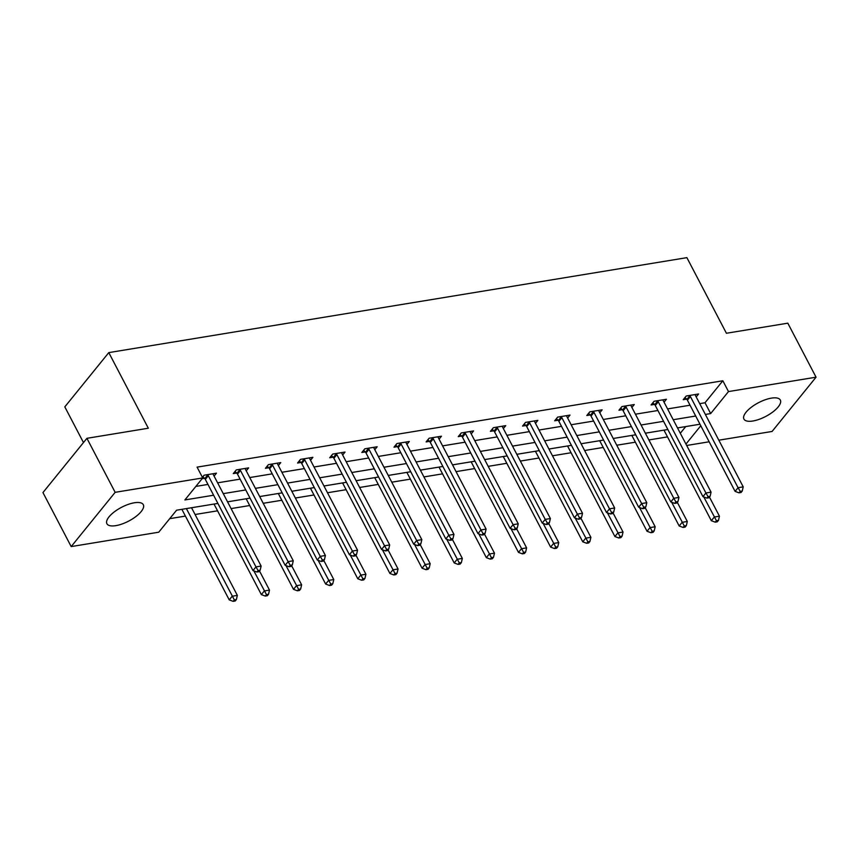<?xml version="1.0" encoding="UTF-8"?>
<svg xmlns="http://www.w3.org/2000/svg" width="859" height="859" viewBox="0 0 859 859"><rect width="100%" height="100%" fill="white"/><g stroke="black" fill="none" stroke-linecap="round" stroke-linejoin="round"><path stroke-width="1.29" d="M134.38 502.773A20.541 7.763 -27.6 0 1 143.313 504.695A20.541 7.763 -27.6 0 1 135.905 516.538A20.541 7.763 -27.6 0 1 115.836 525.644A20.541 7.763 -27.6 0 1 106.903 523.722A20.541 7.763 -27.6 0 1 114.311 511.878A20.541 7.763 -27.6 0 1 134.38 502.773M771.403 398.125A20.541 7.763 -27.6 0 1 780.326 400.047A20.541 7.763 -27.6 0 1 772.928 411.891A20.541 7.763 -27.6 0 1 752.86 421.007A20.541 7.763 -27.6 0 1 743.926 419.085A20.541 7.763 -27.6 0 1 751.335 407.241A20.541 7.763 -27.6 0 1 771.403 398.125M83.473 442.568L64.812 406.865L108.792 352.609L686.889 257.646L726.413 333.26L787.81 323.177L816.05 377.187L772.08 431.454L718.822 440.195M709.169 441.784L686.685 445.477M169.717 518.664L185.415 516.087M195.068 514.509L217.552 510.815M231.082 508.592L249.69 505.532M263.219 503.31L281.838 500.249M295.356 498.027L313.975 494.977M327.494 492.755L346.113 489.694M359.642 487.472L378.25 484.412M391.779 482.189L410.387 479.129M423.916 476.917L442.535 473.857M456.054 471.634L474.673 468.574M488.191 466.351L506.81 463.291M520.339 461.079L538.947 458.019M552.477 455.796L571.085 452.736M584.614 450.513L603.233 447.453M616.751 445.23L635.37 442.181M648.889 439.958L667.507 436.898M217.896 503.417L176.578 510.203L158.743 532.204L71.19 546.582L115.16 492.325L202.724 477.937L184.889 499.938L213.612 495.224M115.16 492.325L86.92 438.315L42.95 492.572L71.19 546.582M680.296 433.269L685.729 426.569M699.709 403.644L705.014 402.764L722.849 380.773L197.076 467.135L202.724 477.937M195.863 486.409L207.964 484.422M217.617 482.833L240.101 479.139M249.754 477.55L272.239 473.857M281.892 472.278L304.376 468.584M314.029 466.995L336.524 463.302M346.177 461.712L368.661 458.019M378.314 456.44L400.799 452.747M410.452 451.158L432.936 447.464M442.589 445.875L465.073 442.181M474.726 440.603L497.221 436.898M506.874 435.32L529.359 431.626M539.012 430.037L561.496 426.343M571.149 424.754L593.633 421.06M603.286 419.482L625.771 415.788M635.424 414.199L657.919 410.505M667.572 408.916L690.056 405.223M696.187 396.912L698.571 393.98L686.212 396.01L683.238 399.671L686.566 399.124M664.05 402.195L666.434 399.252L654.064 401.282L651.101 404.954L654.429 404.406M631.913 407.467L634.286 404.535L621.927 406.565L618.952 410.226L622.292 409.679M599.775 412.749L602.148 409.818L589.789 411.848L586.815 415.509L590.154 414.961M567.627 418.032L570.011 415.09L557.652 417.12L554.678 420.792L558.017 420.244M535.49 423.304L537.874 420.373L525.515 422.403L522.54 426.075L525.869 425.527M503.353 428.587L505.736 425.656L493.367 427.685L490.403 431.347L493.732 430.799M471.215 433.87L473.588 430.928L461.229 432.957L458.255 436.63L461.594 436.082M439.078 439.153L441.451 436.211L429.092 438.24L426.118 441.913L429.457 441.365M406.93 444.425L409.313 441.494L396.955 443.523L393.98 447.185L397.32 446.637M374.792 449.708L377.176 446.766L364.817 448.806L361.843 452.468L365.172 451.92M342.655 454.991L345.039 452.049L332.669 454.078L329.706 457.75L333.034 457.203M310.518 460.263L312.891 457.332L300.532 459.361L297.558 463.022L300.897 462.475M278.38 465.546L280.753 462.604L268.395 464.644L265.42 468.305L268.76 467.758M246.232 470.829L248.616 467.887L236.257 469.916L233.283 473.588L236.622 473.041M214.095 476.101L216.479 473.169L204.12 475.199L202.402 477.314M202.101 478.71L204.474 478.313M86.92 438.315L148.317 428.222L108.792 352.609M722.849 380.773L728.486 391.575L816.05 377.187M705.357 414.446L710.661 413.576L728.486 391.575M223.265 493.635L245.749 489.941M255.402 488.352L277.887 484.659M287.54 483.08L310.024 479.386M319.677 477.797L342.172 474.104M351.825 472.514L374.309 468.821M383.962 467.242L406.447 463.549M416.1 461.959L438.584 458.266M448.237 456.677L470.721 452.983M480.374 451.404L502.869 447.711M512.522 446.122L535.007 442.428M544.66 440.839L567.144 437.145M576.797 435.556L599.281 431.862M608.934 430.284L631.419 426.59M641.072 425.001L663.567 421.307M673.22 419.718L695.704 416.024M699.988 424.228L677.504 427.922M667.851 429.5L645.356 433.194M635.703 434.783L613.219 438.477M603.566 440.066L581.081 443.759M571.428 445.338L548.944 449.032M539.291 450.621L516.807 454.314M507.154 455.904L484.659 459.597M475.006 461.176L452.521 464.869M442.868 466.458L420.384 470.152M410.731 471.741L388.247 475.435M378.594 477.013L356.109 480.718M346.456 482.296L323.961 485.99M314.308 487.579L291.824 491.273M282.171 492.862L259.686 496.556M250.033 498.134L227.549 501.828M685.944 444.071L700.783 425.753M705.014 402.764L710.661 413.576M690.4 396.536L687.425 400.208L735.089 491.38L738.064 487.708L690.4 396.536A2.631 1.836 39 0 0 689.831 395.752L689.541 395.462M740.19 491.369L738.998 492.83L741.059 492.497L742.251 491.026L740.19 491.369L738.064 487.708L743.218 486.86L695.554 395.688A2.631 1.836 39 0 1 695.275 394.861L695.232 394.528M687.425 400.208A2.631 1.836 39 0 0 686.856 399.424L684.999 397.502M735.089 491.38L738.998 492.83M742.251 491.026L743.218 486.86M663.975 430.144L711.327 520.704L714.291 517.043L719.445 516.195L709.459 497.103M703.8 496.974L716.417 520.694L715.225 522.165L717.286 521.821L718.478 520.361L716.417 520.694M719.445 516.195L718.478 520.361M715.225 522.165L711.327 520.704M658.262 401.819L655.288 405.48L702.952 496.652L705.926 492.991L658.262 401.819A2.631 1.836 39 0 0 657.693 401.035L657.403 400.734M708.041 496.642L706.86 498.113L708.922 497.769L710.103 496.309L708.041 496.642L705.926 492.991L711.069 492.143L663.416 400.97A2.631 1.836 39 0 1 663.137 400.144L663.094 399.8M655.288 405.48A2.631 1.836 39 0 0 654.719 404.696L652.861 402.774M702.952 496.652L706.86 498.113M710.103 496.309L711.069 492.143M626.125 407.102L623.151 410.763L670.815 501.935L673.789 498.274L626.125 407.102A2.631 1.836 39 0 0 625.545 406.318L625.266 406.017M675.904 501.924L674.723 503.385L676.774 503.052L677.966 501.581L675.904 501.924L673.789 498.274L678.932 497.425L631.268 406.253A2.631 1.836 39 0 1 631 405.416L630.957 405.083M623.151 410.763A2.631 1.836 39 0 0 622.582 409.979L620.724 408.057M670.815 501.935L674.723 503.385M677.966 501.581L678.932 497.425M631.837 435.416L679.179 525.987L682.153 522.315L687.307 521.477L677.321 502.375M671.663 502.247L684.279 525.976L683.088 527.437L685.149 527.104L686.341 525.633L684.279 525.976M687.307 521.477L686.341 525.633M683.088 527.437L679.179 525.987M599.7 440.699L647.042 531.27L650.016 527.598L655.17 526.75L645.184 507.658M639.525 507.529L652.131 531.249L650.95 532.72L653.012 532.376L654.193 530.916L652.131 531.249M655.17 526.75L654.193 530.916M650.95 532.72L647.042 531.27M593.977 412.374L591.013 416.046L638.677 507.218L641.641 503.546L593.977 412.374A2.631 1.836 39 0 0 593.408 411.59L593.129 411.3M643.767 507.207L642.575 508.668L644.637 508.335L645.828 506.864L643.767 507.207L641.641 503.546L646.795 502.698L599.131 411.525A2.631 1.836 39 0 1 598.863 410.699L598.82 410.366M591.013 416.046A2.631 1.836 39 0 0 590.444 415.262L588.576 413.34M638.677 507.218L642.575 508.668M645.828 506.864L646.795 502.698M561.84 417.657L558.876 421.318L606.529 512.49L609.503 508.829L561.84 417.657A2.631 1.836 39 0 0 561.271 416.873L560.981 416.572M611.629 512.479L610.438 513.95L612.499 513.607L613.691 512.147L611.629 512.479L609.503 508.829L614.657 507.98L566.994 416.808A2.631 1.836 39 0 1 566.725 415.981L566.672 415.638M558.876 421.318A2.631 1.836 39 0 0 558.296 420.534L556.439 418.612M606.529 512.49L610.438 513.95M613.691 512.147L614.657 507.98M529.702 422.939L526.728 426.601L574.392 517.773L577.366 514.111L529.702 422.939A2.631 1.836 39 0 0 529.133 422.156L528.843 421.855M579.492 517.762L578.3 519.233L580.362 518.89L581.554 517.419L579.492 517.762L577.366 514.111L582.52 513.263L534.856 422.091A2.631 1.836 39 0 1 534.577 421.254L534.534 420.921M526.728 426.601A2.631 1.836 39 0 0 526.159 425.817L524.301 423.895M574.392 517.773L578.3 519.233M581.554 517.419L582.52 513.263M567.552 445.982L614.904 536.542L617.879 532.881L623.022 532.032L613.047 512.941M607.388 512.812L619.994 536.531L618.813 538.002L620.864 537.659L622.056 536.199L619.994 536.531M623.022 532.032L622.056 536.199M618.813 538.002L614.904 536.542M535.415 451.254L582.767 541.825L585.731 538.153L590.885 537.315L580.909 518.213M575.24 518.084L587.857 541.814L586.665 543.275L588.726 542.942L589.918 541.471L587.857 541.814M590.885 537.315L589.918 541.471M586.665 543.275L582.767 541.825M503.277 456.537L550.63 547.108L553.593 543.436L558.747 542.587L548.761 523.496M543.103 523.367L555.719 547.086L554.527 548.557L556.589 548.225L557.781 546.754L555.719 547.086M558.747 542.587L557.781 546.754M554.527 548.557L550.63 547.108M497.565 428.212L494.591 431.884L542.254 523.056L545.229 519.384L497.565 428.212A2.631 1.836 39 0 0 496.996 427.428L496.706 427.138M547.344 523.045L546.163 524.505L548.225 524.173L549.406 522.702L547.344 523.045L545.229 519.384L550.383 518.535L502.719 427.363A2.631 1.836 39 0 1 502.44 426.536L502.397 426.204M494.591 431.884A2.631 1.836 39 0 0 494.022 431.1L492.164 429.178M542.254 523.056L546.163 524.505M549.406 522.702L550.383 518.535M471.14 461.82L518.482 552.38L521.456 548.718L526.61 547.87L516.624 528.779M510.965 528.65L523.582 552.369L522.39 553.84L524.452 553.497L525.644 552.036L523.582 552.369M526.61 547.87L525.644 552.036M522.39 553.84L518.482 552.38M465.428 433.494L462.453 437.156L510.117 528.328L513.091 524.666L465.428 433.494A2.631 1.836 39 0 0 464.848 432.711L464.569 432.41M515.207 528.317L514.026 529.788L516.076 529.445L517.268 527.984L515.207 528.317L513.091 524.666L518.235 523.818L470.571 432.646A2.631 1.836 39 0 1 470.303 431.819L470.26 431.476M462.453 437.156A2.631 1.836 39 0 0 461.884 436.383L460.027 434.45M510.117 528.328L514.026 529.788M517.268 527.984L518.235 523.818M439.003 467.092L486.344 557.663L489.319 553.991L494.473 553.153L484.487 534.062M478.828 533.933L491.434 557.652L490.253 559.112L492.314 558.779L493.495 557.308L491.434 557.652M494.473 553.153L493.495 557.308M490.253 559.112L486.344 557.663M433.28 438.777L430.316 442.439L477.98 533.611L480.943 529.949L433.28 438.777A2.631 1.836 39 0 0 432.711 437.993L432.431 437.693M483.069 533.6L481.878 535.071L483.939 534.727L485.131 533.256L483.069 533.6L480.943 529.949L486.097 529.101L438.434 437.929A2.631 1.836 39 0 1 438.165 437.091L438.122 436.759M430.316 442.439A2.631 1.836 39 0 0 429.747 441.655L427.879 439.733M477.98 533.611L481.878 535.071M485.131 533.256L486.097 529.101M406.855 472.375L454.207 562.946L457.181 559.273L462.325 558.425L452.349 539.334M446.691 539.205L459.297 562.935L458.115 564.395L460.166 564.062L461.358 562.591L459.297 562.935M462.325 558.425L461.358 562.591M458.115 564.395L454.207 562.946M401.142 444.049L398.179 447.722L445.832 538.894L448.806 535.221L401.142 444.049A2.631 1.836 39 0 0 400.573 443.265L400.283 442.976M450.932 538.883L449.74 540.343L451.802 540.01L452.994 538.539L450.932 538.883L448.806 535.221L453.96 534.384L406.296 443.212A2.631 1.836 39 0 1 406.028 442.374L405.974 442.041M398.179 447.722A2.631 1.836 39 0 0 397.599 446.938L395.741 445.016M445.832 538.894L449.74 540.343M452.994 538.539L453.96 534.384M374.717 477.658L422.07 568.218L425.033 564.556L430.187 563.708L420.212 544.617M414.543 544.488L427.159 568.207L425.967 569.678L428.029 569.334L429.221 567.874L427.159 568.207M430.187 563.708L429.221 567.874M425.967 569.678L422.07 568.218M369.005 449.332L366.031 452.994L413.694 544.166L416.669 540.504L369.005 449.332A2.631 1.836 39 0 0 368.436 448.548L368.146 448.258M418.795 544.155L417.603 545.626L419.664 545.282L420.856 543.822L418.795 544.155L416.669 540.504L421.823 539.656L374.159 448.484A2.631 1.836 39 0 1 373.88 447.657L373.837 447.314M366.031 452.994A2.631 1.836 39 0 0 365.462 452.221L363.604 450.299M413.694 544.166L417.603 545.626M420.856 543.822L421.823 539.656M342.58 482.93L389.932 573.501L392.896 569.839L398.05 568.991L388.064 549.9M382.405 549.771L395.022 573.49L393.83 574.95L395.892 574.617L397.083 573.146L395.022 573.49M398.05 568.991L397.083 573.146M393.83 574.95L389.932 573.501M336.868 454.615L333.893 458.276L381.557 549.449L384.531 545.787L336.868 454.615A2.631 1.836 39 0 0 336.298 453.831L336.009 453.531M386.647 549.438L385.466 550.909L387.527 550.565L388.708 549.105L386.647 549.438L384.531 545.787L389.685 544.939L342.022 453.767A2.631 1.836 39 0 1 341.742 452.929L341.699 452.596M333.893 458.276A2.631 1.836 39 0 0 333.324 457.493L331.467 455.571M381.557 549.449L385.466 550.909M388.708 549.105L389.685 544.939M310.443 488.213L357.784 578.783L360.759 575.111L365.913 574.263L355.927 555.172M350.268 555.043L362.885 578.773L361.693 580.233L363.754 579.9L364.946 578.429L362.885 578.773M365.913 574.263L364.946 578.429M361.693 580.233L357.784 578.783M304.73 459.887L301.756 463.559L349.42 554.731L352.394 551.059L304.73 459.887A2.631 1.836 39 0 0 304.15 459.114L303.871 458.813M354.509 554.721L353.328 556.181L355.379 555.848L356.571 554.377L354.509 554.721L352.394 551.059L357.537 550.222L309.874 459.05A2.631 1.836 39 0 1 309.605 458.212L309.562 457.879M301.756 463.559A2.631 1.836 39 0 0 301.187 462.776L299.329 460.853M349.42 554.731L353.328 556.181M356.571 554.377L357.537 550.222M278.305 493.495L325.647 584.056L328.621 580.394L333.775 579.546L323.789 560.455M318.131 560.326L330.736 584.045L329.555 585.516L331.617 585.172L332.798 583.712L330.736 584.045M333.775 579.546L332.798 583.712M329.555 585.516L325.647 584.056M272.582 465.17L269.619 468.831L317.282 560.014L320.246 556.342L272.582 465.17A2.631 1.836 39 0 0 272.013 464.386L271.734 464.096M322.372 559.993L321.18 561.464L323.242 561.12L324.434 559.66L322.372 559.993L320.246 556.342L325.4 555.494L277.736 464.322A2.631 1.836 39 0 1 277.468 463.495L277.425 463.151M269.619 468.831A2.631 1.836 39 0 0 269.05 468.058L267.181 466.136M317.282 560.014L321.18 561.464M324.434 559.66L325.4 555.494M246.157 498.768L293.51 589.338L296.484 585.677L301.627 584.829L291.652 565.737M285.993 565.609L298.599 589.328L297.418 590.799L299.469 590.455L300.661 588.984L298.599 589.328M301.627 584.829L300.661 588.984M297.418 590.799L293.51 589.338M240.445 470.453L237.481 474.114L285.145 565.286L288.109 561.625L240.445 470.453A2.631 1.836 39 0 0 239.876 469.669L239.586 469.368M290.235 565.276L289.043 566.747L291.104 566.403L292.296 564.943L290.235 565.276L288.109 561.625L293.263 560.777L245.599 469.605A2.631 1.836 39 0 1 245.33 468.778L245.277 468.434M237.481 474.114A2.631 1.836 39 0 0 236.901 473.33L235.044 471.408M285.145 565.286L289.043 566.747M292.296 564.943L293.263 560.777M214.02 504.05L261.372 594.621L264.336 590.949L269.49 590.101L259.515 571.01M253.845 570.881L266.462 594.611L265.27 596.071L267.332 595.738L268.523 594.267L266.462 594.611M269.49 590.101L268.523 594.267M265.27 596.071L261.372 594.621M208.308 475.725L205.333 479.397L252.997 570.569L255.971 566.897L208.308 475.725A2.631 1.836 39 0 0 207.738 474.952L207.448 474.651M258.097 570.559L256.905 572.019L258.967 571.686L260.159 570.215L258.097 570.559L255.971 566.897L261.125 566.06L213.462 474.887A2.631 1.836 39 0 1 213.182 474.05L213.139 473.717M205.333 479.397A2.631 1.836 39 0 0 204.764 478.613L202.907 476.691M252.997 570.569L256.905 572.019M260.159 570.215L261.125 566.06M181.883 509.333L229.235 599.893L232.198 596.232L237.352 595.384L191.536 507.744M186.382 508.592L234.324 599.883L233.133 601.354L235.194 601.01L236.386 599.55L234.324 599.883M237.352 595.384L236.386 599.55M233.133 601.354L229.235 599.893M689.831 395.752L686.856 399.424M657.693 401.035L654.719 404.696M625.545 406.318L622.582 409.979M593.408 411.59L590.444 415.262M561.271 416.873L558.296 420.534M529.133 422.156L526.159 425.817M496.996 427.428L494.022 431.1M464.848 432.711L461.884 436.383M432.711 437.993L429.747 441.655M400.573 443.265L397.599 446.938M368.436 448.548L365.462 452.221M336.298 453.831L333.324 457.493M304.15 459.114L301.187 462.776M272.013 464.386L269.05 468.058M239.876 469.669L236.901 473.33M207.738 474.952L204.764 478.613"/></g></svg>
